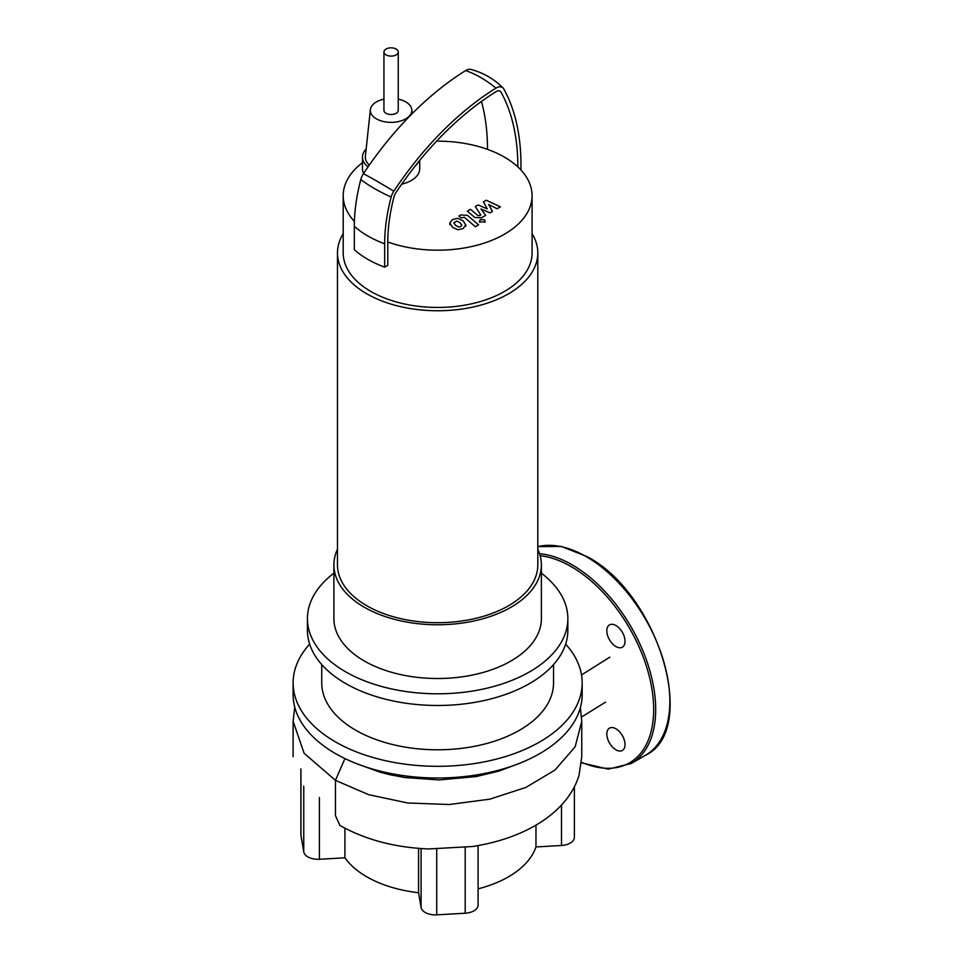 <?xml version="1.0" encoding="UTF-8"?>
<svg xmlns="http://www.w3.org/2000/svg" width="963" height="963" viewBox="0 0 963 963"><rect width="100%" height="100%" fill="white"/><g stroke="black" fill="none" stroke-linecap="round" stroke-linejoin="round"><path stroke-width="1.44" d="M461.807 225.33L460.049 222.766L456.799 221.045L453.826 222.754L455.595 225.33L458.833 227.039L460.783 226.57L461.819 225.149M465.791 225.186L463.239 220.924L457.774 218.324L452.55 219.516L449.841 222.898L452.405 227.184L457.858 229.76L463.107 228.556L465.815 224.8L465.815 226.281M449.841 222.898L449.817 224.764M478.575 224.873L467.428 215.327L460.735 214.966L458.918 216.013L461.096 217.879L464.383 217.313L475.373 226.714L478.575 224.873M480.332 219.696L479.526 220.816L480.332 221.935L484.208 221.935L485.015 220.816L484.208 219.696L480.332 219.696M483.462 201.845L487.254 208.935L478.105 204.938L475.313 206.551L480.814 215.038L479.827 215.616L477.756 215.471L470.522 209.308L467.332 211.15L474.735 217.457L481.428 217.807L485.653 215.363L480.934 208.947L489.938 212.883L492.442 211.439L488.662 204.481L497.113 208.754L500.399 206.852L486.255 200.232L483.462 201.845M537.811 549.283A103.739 59.899 180 0 1 541.387 564.872L541.387 618.619A103.739 59.899 180 0 1 477.335 673.956A103.739 59.899 180 0 1 364.279 660.967A103.739 59.899 180 0 1 333.896 618.619L333.896 564.872A103.739 59.899 180 0 1 337.471 549.283M541.387 564.872A103.739 59.899 180 0 1 477.335 620.208A103.739 59.899 180 0 1 364.279 607.232A103.739 59.899 180 0 1 333.896 564.872M532.082 233.66A100.164 57.828 180 0 1 537.811 252.92L537.811 564.872A100.164 57.828 180 0 1 475.975 618.306A100.164 57.828 180 0 1 366.807 605.763A100.164 57.828 180 0 1 337.471 564.872L337.471 252.92A100.164 57.828 180 0 1 343.201 233.66M537.811 252.92A100.164 57.828 180 0 1 475.975 306.354A100.164 57.828 180 0 1 366.807 293.811A100.164 57.828 180 0 1 337.471 252.92M436.612 141.152A94.446 54.53 180 0 1 487.495 149.361A94.446 54.53 0 0 1 517.853 166.888A94.446 54.53 180 0 1 532.082 195.67L532.082 252.92A94.446 54.53 180 0 1 473.784 303.297A94.446 54.53 180 0 1 370.863 291.476A94.446 54.53 180 0 1 343.201 252.92L343.201 195.67A94.446 54.53 180 0 1 362.473 162.663M354.396 221.43A94.446 54.53 180 0 1 343.201 195.67M418.484 161.916A28.613 16.527 180 0 1 415.185 166.045M419.712 160.4L419.712 168.802A28.613 16.527 180 0 1 401.727 184.138M398.249 99.141A20.753 11.977 180 0 1 405.772 101.909A20.753 11.977 180 0 1 411.803 109.638A20.753 11.977 180 0 1 399.621 121.302A20.753 11.977 180 0 1 376.425 118.858A20.753 11.977 180 0 1 370.382 109.638A20.753 11.977 180 0 1 383.936 99.141M369.323 165.07A25.76 14.866 180 0 1 365.386 156.199L370.382 109.638M363.629 173.436A28.613 16.527 180 0 1 362.473 168.802L362.473 157.113A28.613 16.527 180 0 1 366.157 149.012M368.047 166.912A28.613 16.527 180 0 1 362.473 157.113M532.082 195.67A94.446 54.53 180 0 1 483.522 243.326A94.446 54.53 180 0 1 387.788 241.978L387.788 265.355L384.67 267.148A98.732 57.01 0 0 1 354.312 249.622L354.312 226.257A98.732 57.01 0 0 0 384.67 243.783L384.67 267.148M520.959 170.006L520.959 165.094A240.894 139.081 120 0 0 503.854 89.053A11.953 6.897 120 0 0 503.095 88.03A11.953 6.897 120 0 0 495.945 88.139A244.662 141.26 120 0 0 393.807 191.216A11.953 6.897 120 0 0 391.159 197.042A155.633 89.86 120 0 0 384.67 243.783M503.095 88.03C494.019 78.93 483.27 72.731 470.859 69.42A11.953 6.897 120 0 0 465.586 70.612A244.662 141.26 120 0 0 363.448 173.689A11.953 6.897 120 0 0 360.812 179.515A155.633 89.86 120 0 0 354.312 226.257M517.853 166.888A236.489 136.541 120 0 0 501.049 92.243A7.548 4.358 120 0 0 500.604 91.617A7.548 4.358 120 0 0 496.053 91.666A240.256 138.708 120 0 0 395.757 192.889A7.548 4.358 120 0 0 394.096 196.56A151.239 87.32 120 0 0 387.788 241.978M487.495 149.361A236.489 136.541 120 0 0 481.464 101.452M396.154 54.891A7.15 4.129 0 0 0 398.249 51.966A7.15 4.129 0 0 0 393.831 48.15A7.15 4.129 0 0 0 386.043 49.041A7.15 4.129 0 0 0 383.936 51.966A7.15 4.129 0 0 0 388.354 55.782A7.15 4.129 0 0 0 396.154 54.891M398.249 51.966L398.249 110.384A7.15 4.129 180 0 1 396.154 113.309A7.15 4.129 180 0 1 388.354 114.2A7.15 4.129 180 0 1 383.936 110.384L383.936 51.966M565.63 644.127A144.522 83.444 180 0 1 582.17 682.875L582.17 694.564A144.522 83.444 180 0 1 492.948 771.652A144.522 83.444 180 0 1 335.449 753.56A144.522 83.444 180 0 1 293.113 694.564L293.113 682.875A144.522 83.444 180 0 1 309.641 644.127M582.17 682.875A144.522 83.444 180 0 1 492.948 759.963A144.522 83.444 180 0 1 335.449 741.883A144.522 83.444 180 0 1 293.113 682.875M553.544 664.566L553.544 682.875A115.909 66.916 180 0 1 481.994 744.7A115.909 66.916 180 0 1 355.684 730.195A115.909 66.916 180 0 1 321.738 682.875L321.738 664.566M541.387 573.19A130.21 75.174 180 0 1 567.857 618.619L567.857 630.308A130.21 75.174 180 0 1 487.471 699.764A130.21 75.174 180 0 1 345.561 683.465A130.21 75.174 180 0 1 307.426 630.308L307.426 618.619A130.21 75.174 180 0 1 333.896 573.19M567.857 618.619A130.21 75.174 180 0 1 487.471 688.076A130.21 75.174 180 0 1 345.561 671.777A130.21 75.174 180 0 1 307.426 618.619M518.034 763.9L499.099 771.038L476.191 776.575L439.248 779.934L404.954 777.538L390.147 774.758L380.265 772.254L357.249 763.9M561.489 805.116L561.489 845.49A14.313 8.258 0 0 0 574.393 837.268L574.393 786.927M561.489 845.49L535.97 846.946L535.97 825.098M300.889 768.907L300.889 834.596A14.313 8.258 0 0 0 300.95 835.403L300.95 769.774M303.754 786.157L303.754 851.846A14.313 8.258 0 0 0 319.403 859.261L319.403 797.508M303.754 851.846L300.95 835.403M344.923 828.204L344.923 857.804L319.403 859.261M294.738 707.023L293.113 721.239L304.115 753.259L335.449 780.355L335.449 815.577L339.915 825.447C365.29 839.712 394.89 847.548 428.691 848.957L472.231 846.537C521.886 839.086 566.918 814.542 579.04 775.359L581.76 756.593L581.76 721.371L580.364 707.685M421.084 848.547L421.084 907.435L418.568 892.701A100.164 57.828 180 0 1 344.923 857.804M418.568 892.701L418.568 848.355M535.97 846.946A100.164 57.828 180 0 1 478.105 888.837M421.084 907.435A14.313 8.258 0 0 0 436.721 914.85L436.721 849.065M465.201 847.452L465.201 913.225A14.313 8.258 0 0 0 478.105 905.003L478.105 845.562M465.201 913.225L436.721 914.85M615.923 728.786A12.88 7.439 60 0 1 624.325 740.138A12.88 7.439 60 0 1 622.351 750.454A12.88 7.439 60 0 1 615.923 749.816A12.88 7.439 60 0 1 607.509 738.465A12.88 7.439 60 0 1 609.483 728.148A12.88 7.439 60 0 1 615.923 728.786M606.81 630.777A12.88 7.439 60 0 1 609.483 624.879A12.88 7.439 60 0 1 619.402 628.333A12.88 7.439 60 0 1 625.023 641.286A12.88 7.439 60 0 1 622.351 647.184A12.88 7.439 60 0 1 612.432 643.729A12.88 7.439 60 0 1 606.81 630.777M360.812 179.515A98.732 34.355 14.8 0 0 391.159 197.042M363.448 173.689A98.732 8.595 33.5 0 1 393.807 191.216M465.586 70.612A98.732 54.843 58.2 0 1 495.945 88.139M501.049 92.243A94.446 72.863 -29 0 0 499.941 91.124M344.923 758.567L335.449 780.355L368.745 794.704L407.782 802.986L449.288 804.514L489.794 799.17L525.942 787.409L555.013 770.027L575.152 746.77L581.76 721.371M581.508 674.955L609.808 657.175M581.52 762.275A116.619 67.326 -120 0 0 653.66 709.466A116.619 67.326 -120 0 0 571.203 566.629A116.619 67.326 -120 0 0 540.159 555.711M537.811 546.611L561.309 546.442L587.093 556.626C658.331 593.509 699.343 729.966 645.403 755.329L631.234 763.503A118.052 68.156 -120 0 0 655.683 709.466A118.052 68.156 -120 0 0 572.215 564.872A118.052 68.156 -120 0 0 539.557 553.701M645.403 755.329A118.052 68.156 -120 0 0 669.851 701.281A118.052 68.156 -120 0 0 586.383 556.698A118.052 68.156 -120 0 0 537.811 546.659M479.526 222.297L479.526 220.816M485.015 222.297L485.015 220.816M411.803 109.638L412.224 113.598M605.534 702.159L581.616 716.978M293.113 721.251L293.113 756.677M581.471 762.792L608.267 769.148L631.234 763.503"/></g></svg>
